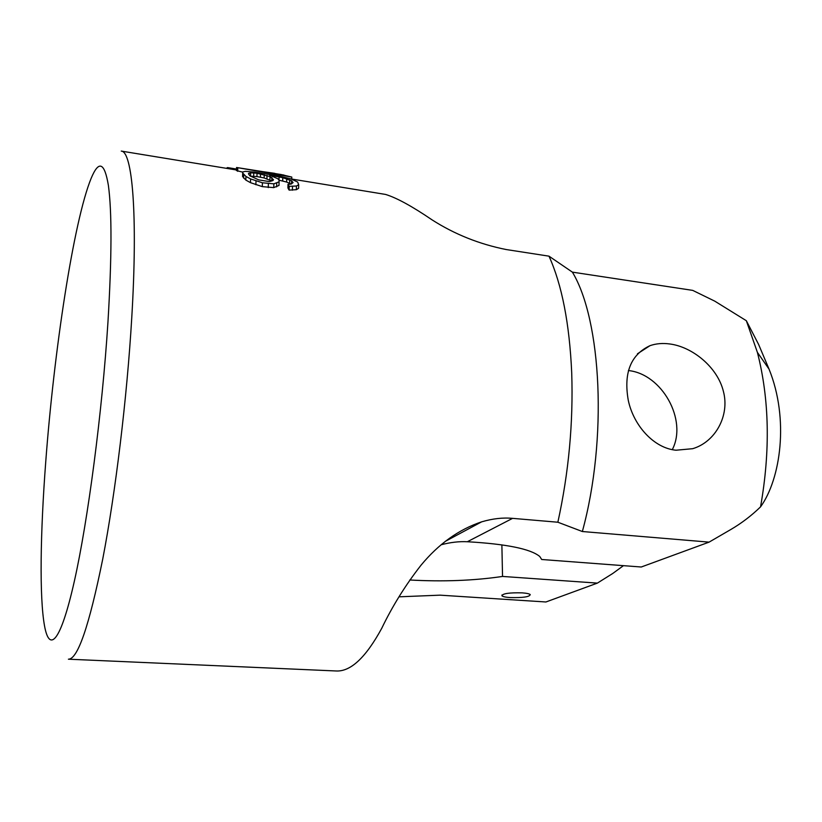 <?xml version="1.0" encoding="UTF-8"?>
<svg xmlns="http://www.w3.org/2000/svg" width="822" height="822" viewBox="0 0 822 822"><rect width="100%" height="100%" fill="white"/><g stroke="black" fill="none" stroke-linecap="round" stroke-linejoin="round"><path stroke-width="1.23" d="M107.949 322.203C111.833 257.409 111.977 211.809 108.391 185.433C104.517 162.273 98.753 159.941 91.108 178.436C73.62 221.159 53.995 351.2 45.734 461.892C40.36 532.666 39.302 597.573 44.563 626.076C49.515 653.141 60.725 641.92 74.36 581.154C87.933 520.737 102.185 412.572 107.949 322.203M512.589 518.353L467.328 541.739C506.516 544 530.663 548.921 539.766 556.494L541.688 559.494L641.252 567.005L709.088 542.13L582.356 531.526L557.861 522.227L512.589 518.353C502.972 517.449 492.666 518.61 481.661 521.836C458.851 529.419 438.599 543.928 420.905 565.351C405.452 585.161 392.392 606.143 381.747 628.296C365.759 657.651 350.501 671.872 335.972 670.968L68.411 659.193C77.71 659.347 89.136 626.015 102.709 559.196C115.512 492.881 127.04 397.879 131.756 317.744C137.993 213.884 132.239 151.063 121.245 151.084L236.459 169.979M557.861 522.227C568.752 472.527 573.366 422.724 571.711 372.808C569.502 323.621 561.929 284.741 548.993 256.166L506.188 249.539C479.339 244.175 454.628 234.28 432.074 219.875C412.11 206.281 396.605 197.804 385.59 194.444L291.748 179.052M242.809 172.168L236.438 170.565L236.551 167.493L281.032 174.511L291.8 177.069L236.551 167.493M242.696 173.052L242.572 176.514L245.829 180.08L250.463 182.659L262.3 186.635L273.757 187.621L278.997 185.443L279.1 180.316L277.939 178.816L269.606 175.158L282.789 177.675L291.625 180.809L293.084 182.597L291.039 184.097L288.008 184.282L289.21 186.327L296.444 186.008L298.705 184.703L297.646 182.032L290.608 178.775L279.079 176.072L254.789 172.086L245.336 171.346L242.85 171.921L242.696 173.052L245.953 176.432L250.587 178.919L262.413 182.782L273.86 183.83L279.09 181.826M288.008 184.282L287.916 187.961L289.118 190.098L296.362 189.697L298.622 188.289L298.705 184.703M291.193 184.025L286.631 182.032L278.997 180.182L279.09 176.884M501.872 544.852L502.54 576.438C473.934 580.651 443.017 581.842 409.788 579.993M467.328 541.739C459.179 541.318 450.435 542.325 441.095 544.781M398.958 596.823L440.109 595.159L545.911 601.981L597.378 583.106L502.54 576.438M522.114 592.857C526.532 593.176 529.234 593.751 530.231 594.573C529.666 596.875 522.977 597.871 510.164 597.563C505.725 597.255 502.992 596.68 501.965 595.847C502.458 593.556 509.178 592.559 522.114 592.857M582.356 531.526C607.715 438.927 601.509 320.241 572.389 272.133L548.993 256.166M271.877 177.573L271.774 181.004L264.15 177.953L256.937 176.576L257.039 173.267L250.659 172.795L248.398 173.74L249.878 175.836L258.725 179.874L269.4 181.611L272.986 180.511L273.479 179.689L270.027 176.586L257.039 173.267M250.402 176.175L256.937 176.576M274.671 173.463L284.022 175.086M236.489 169.055L227.519 167.575L226.327 168.325M274.671 173.329L254.656 170.473M227.489 168.51L227.519 167.575M291.748 179.186L291.8 177.069M237.661 171.325L237.774 168.181M276.613 186.882L276.726 183.162M273.757 187.621L273.86 183.83M282.696 180.974L282.789 177.675M286.631 182.032L286.724 178.703M289.663 183.193L289.745 179.823M291.553 183.871L291.625 180.809M289.118 190.098L289.21 186.327M292.406 190.221L292.498 186.471M296.362 189.697L296.444 186.008M243.6 178.097L243.733 174.541M245.829 180.08L245.953 176.432M250.463 182.659L250.587 178.919M255.878 184.745L256.012 180.943M262.3 186.635L262.413 182.782M268.26 187.591L268.373 183.748M248.902 174.408L248.953 173.134M250.546 176.144L250.659 172.795M253.638 176.237L253.751 172.918M260.43 177.151L260.533 173.843M264.15 177.953L264.252 174.634M266.924 178.816L267.027 175.476M269.935 179.977L270.027 176.586M709.088 542.13L730.707 529.573C741.444 523.316 751.39 515.743 760.556 506.855C770.461 450.733 769.402 399.225 757.381 352.34L746.335 320.714L714.77 301.15L692.72 290.382L572.389 272.133M669.745 343.966C662.635 342.99 656.059 343.565 649.997 345.672C630.71 354.693 623.466 372.911 628.275 400.314C633.557 425.477 653.819 448.206 676.033 450.22L692.679 448.689C715.448 441.969 729.833 415.603 723.432 391.498C717.524 366.982 692.165 346.771 669.745 343.966M746.335 320.714L758.614 344.449L769.043 369.119C789.315 419.086 780.643 479.062 760.556 506.855M623.446 565.67L612.75 573.479L597.378 583.106M672.293 449.644C687.716 420.021 661.967 373.959 628.398 370.547M445.195 541.421L481.63 521.847M769.043 369.119L757.381 352.34M637.42 353.82L649.997 345.672M501.965 595.847L501.944 594.984"/></g></svg>
